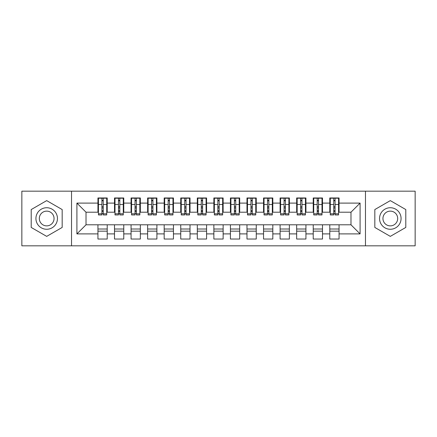 <?xml version="1.0" encoding="UTF-8"?>
<svg xmlns="http://www.w3.org/2000/svg" width="437" height="437" viewBox="0 0 437 437"><rect width="100%" height="100%" fill="white"/><g stroke="black" fill="none" stroke-linecap="round" stroke-linejoin="round"><path stroke-width="0.66" d="M365.469 245.823L415.15 245.823L415.15 191.177L365.469 191.177L365.469 245.823L71.531 245.823L71.531 191.177L21.85 191.177L21.85 245.823L71.531 245.823M333.759 207.985L335.081 207.985L333.759 207.985M339.057 229.015L329.782 229.015M329.782 231.168L339.057 231.168M317.196 207.985L318.524 207.985L317.196 207.985M322.495 229.015L313.225 229.015M313.225 231.168L322.495 231.168M300.64 207.985L301.962 207.985L300.64 207.985M305.938 229.015L296.663 229.015M296.663 231.168L305.938 231.168M284.077 207.985L285.405 207.985L284.077 207.985M289.376 229.015L280.101 229.015M280.101 231.168L289.376 231.168M267.515 207.985L268.842 207.985L267.515 207.985M272.819 229.015L263.544 229.015M263.544 231.168L272.819 231.168M250.958 207.985L252.28 207.985L250.958 207.985M256.257 229.015L246.981 229.015M246.981 231.168L256.257 231.168M234.396 207.985L235.723 207.985L234.396 207.985M239.695 229.015L230.425 229.015M230.425 231.168L239.695 231.168M217.839 207.985L219.161 207.985L217.839 207.985M223.138 229.015L213.862 229.015M213.862 231.168L223.138 231.168M201.277 207.985L202.604 207.985L201.277 207.985M206.575 229.015L197.305 229.015M197.305 231.168L206.575 231.168M184.72 207.985L186.042 207.985L184.72 207.985M190.019 229.015L180.743 229.015M180.743 231.168L190.019 231.168M168.158 207.985L169.485 207.985L168.158 207.985M173.456 229.015L164.181 229.015M164.181 231.168L173.456 231.168M151.595 207.985L152.923 207.985L151.595 207.985M156.899 229.015L147.624 229.015M147.624 231.168L156.899 231.168M135.038 207.985L136.36 207.985L135.038 207.985M140.337 229.015L131.062 229.015M131.062 231.168L140.337 231.168M118.476 207.985L119.804 207.985L118.476 207.985M123.775 229.015L114.505 229.015M114.505 231.168L123.775 231.168M365.469 191.177L71.531 191.177M98.44 212.207L86.018 212.207L76.912 203.101L76.912 233.899L97.943 233.899L97.943 239.034L107.218 239.034L107.218 233.899L114.505 233.899L114.505 239.034L123.775 239.034L123.775 233.899L131.062 233.899L131.062 239.034L140.337 239.034L140.337 233.899L147.624 233.899L147.624 239.034L156.899 239.034L156.899 233.899L164.181 233.899L164.181 239.034L173.456 239.034L173.456 233.899L180.743 233.899L180.743 239.034L190.019 239.034L190.019 233.899L197.305 233.899L197.305 239.034L206.575 239.034L206.575 233.899L213.862 233.899L213.862 239.034L223.138 239.034L223.138 233.899L230.425 233.899L230.425 239.034L239.695 239.034L239.695 233.899L246.981 233.899L246.981 239.034L256.257 239.034L256.257 233.899L263.544 233.899L263.544 239.034L272.819 239.034L272.819 233.899L280.101 233.899L280.101 239.034L289.376 239.034L289.376 233.899L296.663 233.899L296.663 239.034L305.938 239.034L305.938 233.899L313.225 233.899L313.225 239.034L322.495 239.034L322.495 233.899L329.782 233.899L329.782 239.034L339.057 239.034L339.057 224.793L350.982 224.793L350.982 212.207L338.56 212.207M76.912 203.101L97.943 203.101L97.943 212.207M350.982 212.207L360.088 203.101L339.057 203.101L339.057 197.966L329.782 197.966L329.782 203.101L322.495 203.101L322.495 197.966L313.225 197.966L313.225 203.101L305.938 203.101L305.938 197.966L296.663 197.966L296.663 203.101L289.376 203.101L289.376 197.966L280.101 197.966L280.101 203.101L272.819 203.101L272.819 197.966L263.544 197.966L263.544 203.101L256.257 203.101L256.257 197.966L246.981 197.966L246.981 203.101L239.695 203.101L239.695 197.966L230.425 197.966L230.425 203.101L223.138 203.101L223.138 197.966L213.862 197.966L213.862 203.101L206.575 203.101L206.575 197.966L197.305 197.966L197.305 203.101L190.019 203.101L190.019 197.966L180.743 197.966L180.743 203.101L173.456 203.101L173.456 197.966L164.181 197.966L164.181 203.101L156.899 203.101L156.899 197.966L147.624 197.966L147.624 203.101L140.337 203.101L140.337 197.966L131.062 197.966L131.062 203.101L123.775 203.101L123.775 197.966L114.505 197.966L114.505 203.101L107.218 203.101L107.218 197.966L97.943 197.966L97.943 203.101M360.088 203.101L360.088 233.899L339.057 233.899M322.495 233.899L322.495 224.793L339.057 224.793M329.782 233.899L329.782 224.793M339.057 203.101L339.057 212.207M305.938 233.899L305.938 224.793L322.495 224.793M313.225 233.899L313.225 224.793M329.782 203.101L329.782 212.207L321.998 212.207M322.495 203.101L322.495 212.207M289.376 233.899L289.376 224.793L305.938 224.793M296.663 233.899L296.663 224.793M313.225 203.101L313.225 212.207L305.441 212.207M305.938 203.101L305.938 212.207M272.819 233.899L272.819 224.793L289.376 224.793M280.101 233.899L280.101 224.793M296.663 203.101L296.663 212.207L288.879 212.207M289.376 203.101L289.376 212.207M256.257 233.899L256.257 224.793L272.819 224.793M263.544 233.899L263.544 224.793M280.101 203.101L280.101 212.207L272.322 212.207M272.819 203.101L272.819 212.207M239.695 233.899L239.695 224.793L256.257 224.793M246.981 233.899L246.981 224.793M263.544 203.101L263.544 212.207L255.76 212.207M256.257 203.101L256.257 212.207M223.138 233.899L223.138 224.793L239.695 224.793M230.425 233.899L230.425 224.793M246.981 203.101L246.981 212.207L239.197 212.207M239.695 203.101L239.695 212.207M206.575 233.899L206.575 224.793L223.138 224.793M213.862 233.899L213.862 224.793M230.425 203.101L230.425 212.207L222.641 212.207M223.138 203.101L223.138 212.207M190.019 233.899L190.019 224.793L206.575 224.793M197.305 233.899L197.305 224.793M213.862 203.101L213.862 212.207L206.078 212.207M206.575 203.101L206.575 212.207M173.456 233.899L173.456 224.793L190.019 224.793M180.743 233.899L180.743 224.793M197.305 203.101L197.305 212.207L189.521 212.207M190.019 203.101L190.019 212.207M156.899 233.899L156.899 224.793L173.456 224.793M164.181 233.899L164.181 224.793M180.743 203.101L180.743 212.207L172.959 212.207M173.456 203.101L173.456 212.207M140.337 233.899L140.337 224.793L156.899 224.793M147.624 233.899L147.624 224.793M164.181 203.101L164.181 212.207L156.402 212.207M156.899 203.101L156.899 212.207M123.775 233.899L123.775 224.793L140.337 224.793M131.062 233.899L131.062 224.793M147.624 203.101L147.624 212.207L139.84 212.207M140.337 203.101L140.337 212.207M107.218 233.899L107.218 224.793L123.775 224.793M114.505 233.899L114.505 224.793M131.062 203.101L131.062 212.207L123.278 212.207M123.775 203.101L123.775 212.207M101.919 207.985L103.241 207.985L101.919 207.985M107.218 229.015L97.943 229.015M97.943 231.168L107.218 231.168M76.912 233.899L86.018 224.793L107.218 224.793M97.943 233.899L97.943 224.793M114.505 203.101L114.505 212.207L106.721 212.207M107.218 203.101L107.218 212.207M62.174 209.558L46.688 200.621L31.207 209.558L31.207 227.442L46.688 236.379L62.174 227.442L62.174 209.558L62.174 227.442L46.688 236.379L31.207 227.442L31.207 209.558L46.688 200.621L62.174 209.558M374.826 209.558L374.826 227.442L390.312 236.379L405.793 227.442L405.793 209.558L390.312 200.621L374.826 209.558L390.312 200.621L405.793 209.558L405.793 227.442L390.312 236.379L374.826 227.442L374.826 209.558M86.018 212.207L86.018 224.793M330.279 212.207L329.782 212.207M313.722 212.207L313.225 212.207M297.16 212.207L296.663 212.207M280.598 212.207L280.101 212.207M264.041 212.207L263.544 212.207M247.479 212.207L246.981 212.207M230.922 212.207L230.425 212.207M214.359 212.207L213.862 212.207M197.803 212.207L197.305 212.207M181.24 212.207L180.743 212.207M164.678 212.207L164.181 212.207M148.121 212.207L147.624 212.207M131.559 212.207L131.062 212.207M115.002 212.207L114.505 212.207M360.088 233.899L350.982 224.793M98.44 198.13L106.721 198.13L98.44 198.13L98.44 214.938L101.919 214.938L101.919 198.196L106.721 198.218L106.721 214.938L103.241 214.938L103.241 198.218M101.919 200.348L103.241 200.348M101.919 213.551L103.241 213.551M103.241 211.47L101.919 211.47M101.919 210.656L103.241 210.656M107.218 205.832L106.721 205.832M107.218 207.985L106.721 207.985M98.44 205.832L97.943 205.832M98.44 207.985L97.943 207.985M115.002 198.13L123.278 198.13L115.002 198.13L115.002 214.938L118.476 214.938L118.476 198.196L123.278 198.218L123.278 214.938L119.804 214.938L119.804 198.218M118.476 200.348L119.804 200.348M118.476 213.551L119.804 213.551M119.804 211.47L118.476 211.47M118.476 210.656L119.804 210.656M123.775 205.832L123.278 205.832M123.775 207.985L123.278 207.985M115.002 205.832L114.505 205.832M115.002 207.985L114.505 207.985M131.559 198.13L139.84 198.13L131.559 198.13L131.559 214.938L135.038 214.938L135.038 198.196L139.84 198.218L139.84 214.938L136.36 214.938L136.36 198.218M135.038 200.348L136.36 200.348M135.038 213.551L136.36 213.551M136.36 211.47L135.038 211.47M135.038 210.656L136.36 210.656M140.337 205.832L139.84 205.832M140.337 207.985L139.84 207.985M131.559 205.832L131.062 205.832M131.559 207.985L131.062 207.985M148.121 198.13L156.402 198.13L148.121 198.13L148.121 214.938L151.595 214.938L151.595 198.196L156.402 198.218L156.402 214.938L152.923 214.938L152.923 198.218M151.595 200.348L152.923 200.348M151.595 213.551L152.923 213.551M152.923 211.47L151.595 211.47M151.595 210.656L152.923 210.656M156.899 205.832L156.402 205.832M156.899 207.985L156.402 207.985M148.121 205.832L147.624 205.832M148.121 207.985L147.624 207.985M164.678 198.13L172.959 198.13L164.678 198.13L164.678 214.938L168.158 214.938L168.158 198.196L172.959 198.218L172.959 214.938L169.485 214.938L169.485 198.218M168.158 200.348L169.485 200.348M168.158 213.551L169.485 213.551M169.485 211.47L168.158 211.47M168.158 210.656L169.485 210.656M173.456 205.832L172.959 205.832M173.456 207.985L172.959 207.985M164.678 205.832L164.181 205.832M164.678 207.985L164.181 207.985M46.688 207.733A10.767 10.767 0 0 0 35.927 218.5A10.767 10.767 0 0 0 46.688 229.267A10.767 10.767 0 0 0 57.455 218.5A10.767 10.767 0 0 0 46.688 207.733M46.688 211.131A7.369 7.369 0 0 0 39.319 218.5A7.369 7.369 0 0 0 46.688 225.869A7.369 7.369 0 0 0 54.057 218.5A7.369 7.369 0 0 0 46.688 211.131M390.312 207.733A10.767 10.767 0 0 0 379.545 218.5A10.767 10.767 0 0 0 390.312 229.267A10.767 10.767 0 0 0 401.073 218.5A10.767 10.767 0 0 0 390.312 207.733M390.312 211.131A7.369 7.369 0 0 0 382.943 218.5A7.369 7.369 0 0 0 390.312 225.869A7.369 7.369 0 0 0 397.681 218.5A7.369 7.369 0 0 0 390.312 211.131M181.24 198.13L189.521 198.13L181.24 198.13L181.24 214.938L184.72 214.938L184.72 198.196L189.521 198.218L189.521 214.938L186.042 214.938L186.042 198.218M184.72 200.348L186.042 200.348M184.72 213.551L186.042 213.551M186.042 211.47L184.72 211.47M184.72 210.656L186.042 210.656M190.019 205.832L189.521 205.832M190.019 207.985L189.521 207.985M181.24 205.832L180.743 205.832M181.24 207.985L180.743 207.985M197.803 198.13L206.078 198.13L197.803 198.13L197.803 214.938L201.277 214.938L201.277 198.196L206.078 198.218L206.078 214.938L202.604 214.938L202.604 198.218M201.277 200.348L202.604 200.348M201.277 213.551L202.604 213.551M202.604 211.47L201.277 211.47M201.277 210.656L202.604 210.656M206.575 205.832L206.078 205.832M206.575 207.985L206.078 207.985M197.803 205.832L197.305 205.832M197.803 207.985L197.305 207.985M214.359 198.13L222.641 198.13L214.359 198.13L214.359 214.938L217.839 214.938L217.839 198.196L222.641 198.218L222.641 214.938L219.161 214.938L219.161 198.218M217.839 200.348L219.161 200.348M217.839 213.551L219.161 213.551M219.161 211.47L217.839 211.47M217.839 210.656L219.161 210.656M223.138 205.832L222.641 205.832M223.138 207.985L222.641 207.985M214.359 205.832L213.862 205.832M214.359 207.985L213.862 207.985M230.922 198.13L239.197 198.13L230.922 198.13L230.922 214.938L234.396 214.938L234.396 198.196L239.197 198.218L239.197 214.938L235.723 214.938L235.723 198.218M234.396 200.348L235.723 200.348M234.396 213.551L235.723 213.551M235.723 211.47L234.396 211.47M234.396 210.656L235.723 210.656M239.695 205.832L239.197 205.832M239.695 207.985L239.197 207.985M230.922 205.832L230.425 205.832M230.922 207.985L230.425 207.985M247.479 198.13L255.76 198.13L247.479 198.13L247.479 214.938L250.958 214.938L250.958 198.196L255.76 198.218L255.76 214.938L252.28 214.938L252.28 198.218M250.958 200.348L252.28 200.348M250.958 213.551L252.28 213.551M252.28 211.47L250.958 211.47M250.958 210.656L252.28 210.656M256.257 205.832L255.76 205.832M256.257 207.985L255.76 207.985M247.479 205.832L246.981 205.832M247.479 207.985L246.981 207.985M264.041 198.13L272.322 198.13L264.041 198.13L264.041 214.938L267.515 214.938L267.515 198.196L272.322 198.218L272.322 214.938L268.842 214.938L268.842 198.218M267.515 200.348L268.842 200.348M267.515 213.551L268.842 213.551M268.842 211.47L267.515 211.47M267.515 210.656L268.842 210.656M272.819 205.832L272.322 205.832M272.819 207.985L272.322 207.985M264.041 205.832L263.544 205.832M264.041 207.985L263.544 207.985M280.598 198.13L288.879 198.13L280.598 198.13L280.598 214.938L284.077 214.938L284.077 198.196L288.879 198.218L288.879 214.938L285.405 214.938L285.405 198.218M284.077 200.348L285.405 200.348M284.077 213.551L285.405 213.551M285.405 211.47L284.077 211.47M284.077 210.656L285.405 210.656M289.376 205.832L288.879 205.832M289.376 207.985L288.879 207.985M280.598 205.832L280.101 205.832M280.598 207.985L280.101 207.985M297.16 198.13L305.441 198.13L297.16 198.13L297.16 214.938L300.64 214.938L300.64 198.196L305.441 198.218L305.441 214.938L301.962 214.938L301.962 198.218M300.64 200.348L301.962 200.348M300.64 213.551L301.962 213.551M301.962 211.47L300.64 211.47M300.64 210.656L301.962 210.656M305.938 205.832L305.441 205.832M305.938 207.985L305.441 207.985M297.16 205.832L296.663 205.832M297.16 207.985L296.663 207.985M313.722 198.13L321.998 198.13L313.722 198.13L313.722 214.938L317.196 214.938L317.196 198.196L321.998 198.218L321.998 214.938L318.524 214.938L318.524 198.218M317.196 200.348L318.524 200.348M317.196 213.551L318.524 213.551M318.524 211.47L317.196 211.47M317.196 210.656L318.524 210.656M322.495 205.832L321.998 205.832M322.495 207.985L321.998 207.985M313.722 205.832L313.225 205.832M313.722 207.985L313.225 207.985M330.279 198.13L338.56 198.13L330.279 198.13L330.279 214.938L333.759 214.938L333.759 198.196L338.56 198.218L338.56 214.938L335.081 214.938L335.081 198.218M333.759 200.348L335.081 200.348M333.759 213.551L335.081 213.551M335.081 211.47L333.759 211.47M333.759 210.656L335.081 210.656M339.057 205.832L338.56 205.832M339.057 207.985L338.56 207.985M330.279 205.832L329.782 205.832M330.279 207.985L329.782 207.985M98.44 198.218L101.919 198.218M103.241 213.802L106.721 213.802M103.241 204.483L106.721 204.483M98.44 213.802L101.919 213.802M98.44 204.483L101.919 204.483M101.919 206.723L103.241 206.723M101.919 200.785L103.241 200.785M115.002 198.218L118.476 198.218M119.804 213.802L123.278 213.802M119.804 204.483L123.278 204.483M115.002 213.802L118.476 213.802M115.002 204.483L118.476 204.483M118.476 206.723L119.804 206.723M118.476 200.785L119.804 200.785M131.559 198.218L135.038 198.218M136.36 213.802L139.84 213.802M136.36 204.483L139.84 204.483M131.559 213.802L135.038 213.802M131.559 204.483L135.038 204.483M135.038 206.723L136.36 206.723M135.038 200.785L136.36 200.785M148.121 198.218L151.595 198.218M152.923 213.802L156.402 213.802M152.923 204.483L156.402 204.483M148.121 213.802L151.595 213.802M148.121 204.483L151.595 204.483M151.595 206.723L152.923 206.723M151.595 200.785L152.923 200.785M164.678 198.218L168.158 198.218M169.485 213.802L172.959 213.802M169.485 204.483L172.959 204.483M164.678 213.802L168.158 213.802M164.678 204.483L168.158 204.483M168.158 206.723L169.485 206.723M168.158 200.785L169.485 200.785M181.24 198.218L184.72 198.218M186.042 213.802L189.521 213.802M186.042 204.483L189.521 204.483M181.24 213.802L184.72 213.802M181.24 204.483L184.72 204.483M184.72 206.723L186.042 206.723M184.72 200.785L186.042 200.785M197.803 198.218L201.277 198.218M202.604 213.802L206.078 213.802M202.604 204.483L206.078 204.483M197.803 213.802L201.277 213.802M197.803 204.483L201.277 204.483M201.277 206.723L202.604 206.723M201.277 200.785L202.604 200.785M214.359 198.218L217.839 198.218M219.161 213.802L222.641 213.802M219.161 204.483L222.641 204.483M214.359 213.802L217.839 213.802M214.359 204.483L217.839 204.483M217.839 206.723L219.161 206.723M217.839 200.785L219.161 200.785M230.922 198.218L234.396 198.218M235.723 213.802L239.197 213.802M235.723 204.483L239.197 204.483M230.922 213.802L234.396 213.802M230.922 204.483L234.396 204.483M234.396 206.723L235.723 206.723M234.396 200.785L235.723 200.785M247.479 198.218L250.958 198.218M252.28 213.802L255.76 213.802M252.28 204.483L255.76 204.483M247.479 213.802L250.958 213.802M247.479 204.483L250.958 204.483M250.958 206.723L252.28 206.723M250.958 200.785L252.28 200.785M264.041 198.218L267.515 198.218M268.842 213.802L272.322 213.802M268.842 204.483L272.322 204.483M264.041 213.802L267.515 213.802M264.041 204.483L267.515 204.483M267.515 206.723L268.842 206.723M267.515 200.785L268.842 200.785M280.598 198.218L284.077 198.218M285.405 213.802L288.879 213.802M285.405 204.483L288.879 204.483M280.598 213.802L284.077 213.802M280.598 204.483L284.077 204.483M284.077 206.723L285.405 206.723M284.077 200.785L285.405 200.785M297.16 198.218L300.64 198.218M301.962 213.802L305.441 213.802M301.962 204.483L305.441 204.483M297.16 213.802L300.64 213.802M297.16 204.483L300.64 204.483M300.64 206.723L301.962 206.723M300.64 200.785L301.962 200.785M313.722 198.218L317.196 198.218M318.524 213.802L321.998 213.802M318.524 204.483L321.998 204.483M313.722 213.802L317.196 213.802M313.722 204.483L317.196 204.483M317.196 206.723L318.524 206.723M317.196 200.785L318.524 200.785M330.279 198.218L333.759 198.218M335.081 213.802L338.56 213.802M335.081 204.483L338.56 204.483M330.279 213.802L333.759 213.802M330.279 204.483L333.759 204.483M333.759 206.723L335.081 206.723M333.759 200.785L335.081 200.785"/></g></svg>
